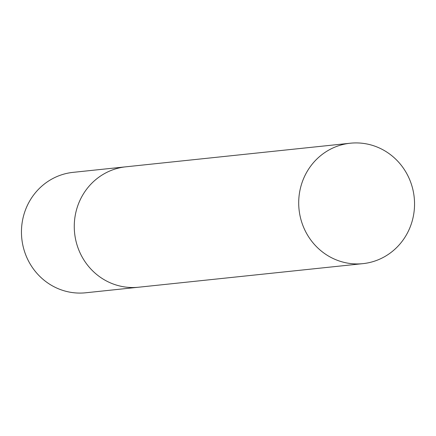 <?xml version="1.0" encoding="UTF-8"?>
<svg xmlns="http://www.w3.org/2000/svg" width="436" height="436" viewBox="0 0 436 436"><rect width="100%" height="100%" fill="white"/><g stroke="black" fill="none" stroke-linecap="round" stroke-linejoin="round"><path stroke-width="0.65" d="M362.954 263.638L85.707 292.779A60.539 57.895 -96 0 1 21.8 238.623A60.539 57.895 -96 0 1 73.046 172.362L125.857 166.814A60.539 57.895 84 0 0 74.611 233.069A60.539 57.895 84 0 0 138.512 287.226A60.539 57.895 -96 0 1 74.611 233.069A60.539 57.895 -96 0 1 125.857 166.814L350.293 143.221A60.539 57.895 84 0 0 299.047 209.482A60.539 57.895 84 0 0 362.954 263.638A60.539 57.895 84 0 0 414.2 197.377A60.539 57.895 84 0 0 350.293 143.221"/></g></svg>
